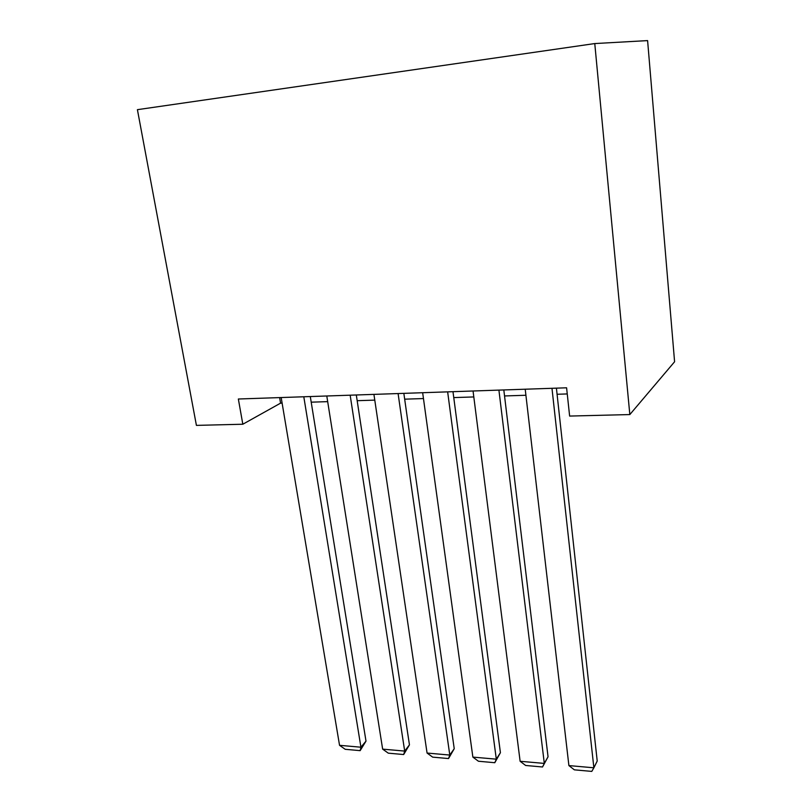 <?xml version="1.0" encoding="UTF-8"?>
<svg xmlns="http://www.w3.org/2000/svg" width="812" height="812" viewBox="0 0 812 812"><rect width="100%" height="100%" fill="white"/><g stroke="black" fill="none" stroke-linecap="round" stroke-linejoin="round"><path stroke-width="1.22" d="M242.818 424.229L238.352 399.007L566.593 387.801L569.628 416.069L629.828 414.567L674.589 361.756L647.6 40.6L594.77 43.564L137.411 109.671L196.413 425.386L242.818 424.229L280.566 403.158L282.109 403.107M629.828 414.567L594.77 43.564M311.199 402.173L327.683 401.635M357.178 400.692L374.779 400.123M404.67 399.169L423.458 398.56M453.766 397.586L473.812 396.946M504.536 395.952L525.912 395.261M557.083 394.267L567.253 393.942M279.632 397.596L280.566 403.158M551.977 388.298L593.876 767.797L597.216 761.017L556.413 388.146M525.212 389.212L568.897 765.584L593.876 767.797L591.786 771.4L574.358 769.837L568.897 765.584M498.913 390.105L544.314 763.412L548.049 756.784L503.816 389.943M473.051 390.988L520.127 761.28L544.314 763.412L542.517 766.985L525.638 765.472L520.127 761.28M548.049 756.784L542.517 766.985M447.645 391.861L496.315 759.169L500.415 752.683L452.984 391.678M422.656 392.714L472.868 757.099L496.315 759.169L494.792 762.712L478.441 761.24L472.868 757.099M500.415 752.683L494.792 762.712M398.093 393.556L449.797 755.058L454.233 748.705L403.848 393.353M373.926 394.378L427.071 753.049L449.797 755.058L448.528 758.56L432.674 757.139L427.071 753.049M454.233 748.705L448.528 758.56M350.165 395.19L404.691 751.08L409.451 744.848L356.306 394.977M326.789 395.992L382.645 749.131L404.691 751.08L403.676 754.541L388.288 753.16L382.645 749.131M409.451 744.848L403.676 754.541M303.8 396.774L360.934 747.213L365.999 741.112L310.296 396.55M281.175 397.545L339.548 745.314L360.934 747.213L360.152 750.643L345.222 749.303L339.548 745.314M365.999 741.112L360.152 750.643"/></g></svg>
